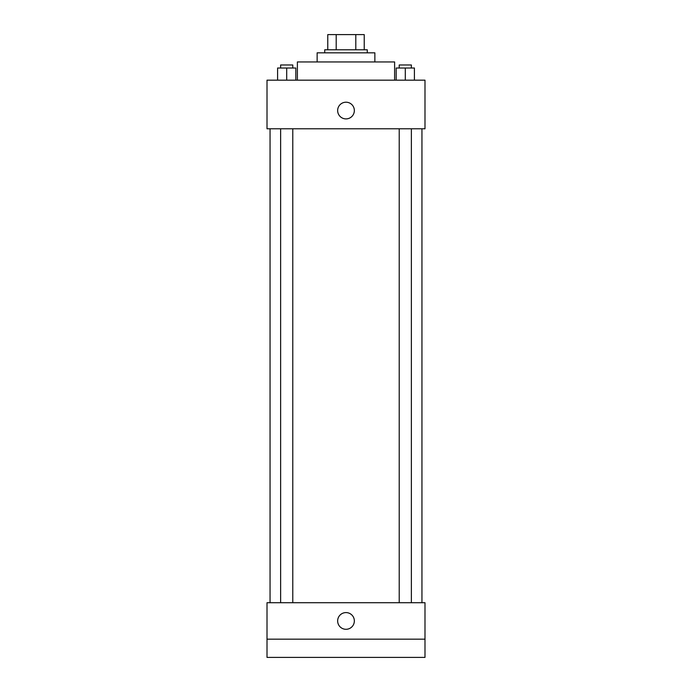 <?xml version="1.0" encoding="UTF-8"?>
<svg xmlns="http://www.w3.org/2000/svg" width="692" height="692" viewBox="0 0 692 692"><rect width="100%" height="100%" fill="white"/><g stroke="black" fill="none" stroke-linecap="round" stroke-linejoin="round"><path stroke-width="1.04" d="M336.2 49.789L336.2 34.6L327.774 34.6L327.774 49.789L327.774 34.6M336.2 34.6L364.226 34.6L364.226 49.789M355.8 49.789L355.8 34.6M324.73 52.826L324.73 49.789L367.27 49.789L367.27 52.826M317.135 61.943L317.135 52.826L374.865 52.826L374.865 61.943M297.387 80.168L297.387 61.943L394.613 61.943L394.613 80.168M267.008 80.168L424.992 80.168L424.992 128.781L267.008 128.781L267.008 80.168M346 118.903A8.356 8.356 0 0 1 338.769 106.378A8.356 8.356 0 0 1 353.231 106.378A8.356 8.356 0 0 1 346 118.903M267.008 602.715L424.992 602.715L424.992 657.4L267.008 657.4L267.008 602.715M346 629.296A8.356 8.356 0 0 1 338.769 616.762A8.356 8.356 0 0 1 353.231 616.762A8.356 8.356 0 0 1 346 629.296M267.008 639.174L424.992 639.174M396.187 80.168L396.187 68.015L414.413 68.015L414.413 80.168L414.413 68.015M405.304 80.168L405.304 68.015M411.377 68.015L411.377 64.979L399.223 64.979L399.223 68.015M277.587 80.168L277.587 68.015L295.813 68.015L295.813 80.168L295.813 68.015M286.696 80.168L286.696 68.015M292.777 68.015L292.777 64.979L280.623 64.979L280.623 68.015M421.947 602.715L421.947 128.781M270.053 602.715L270.053 128.781M399.223 128.781L399.223 602.715M411.377 128.781L411.377 602.715M292.777 602.715L292.777 128.781M280.623 602.715L280.623 128.781"/></g></svg>
